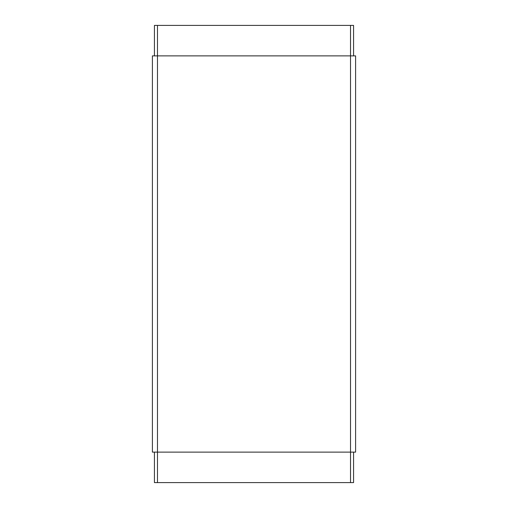 <?xml version="1.0" encoding="UTF-8"?>
<svg xmlns="http://www.w3.org/2000/svg" width="508" height="508" viewBox="0 0 508 508"><rect width="100%" height="100%" fill="white"/><g stroke="black" fill="none" stroke-linecap="round" stroke-linejoin="round"><path stroke-width="0.76" d="M353.568 452.12L353.568 482.6L157.48 482.6L157.48 452.12L152.4 452.12L152.4 55.88L355.6 55.88L355.6 452.12L350.52 452.12L350.52 25.4L154.432 25.4L154.432 55.88L154.432 25.4M157.48 25.4L157.48 452.12L350.52 452.12L350.52 482.6M152.4 452.12L152.4 55.88M154.432 482.6L154.432 452.12L154.432 482.6L157.48 482.6M353.568 55.88L353.568 25.4L350.52 25.4"/></g></svg>
